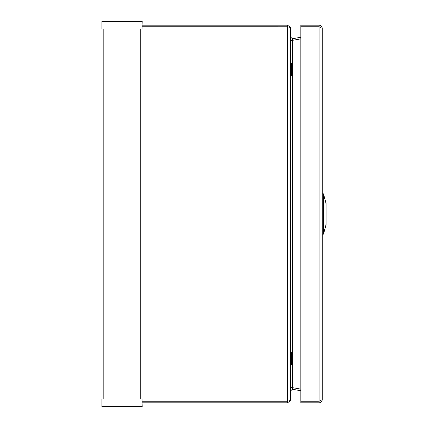 <?xml version="1.0" encoding="UTF-8"?>
<svg xmlns="http://www.w3.org/2000/svg" width="428" height="428" viewBox="0 0 428 428"><rect width="100%" height="100%" fill="white"/><g stroke="black" fill="none" stroke-linecap="round" stroke-linejoin="round"><path stroke-width="0.64" d="M290.649 399.677L290.649 28.323M142.107 401.25L287.504 401.25L142.107 401.239M142.107 402.823L142.203 406.6L101.923 406.6L101.923 399.046L142.107 399.046L142.107 402.823L287.504 402.823L290.494 400.656M288.012 26.836L142.107 26.75L287.504 26.761L287.504 25.177L142.107 25.177L142.107 28.954L101.923 28.954L101.923 21.4L142.203 21.4L142.107 25.177M290.649 400.506L287.504 401.239L287.504 402.823M287.504 401.25L288.012 401.164L287.504 401.239L287.504 26.761L290.649 27.494L287.504 25.177M290.649 387.522L292.495 387.656L292.495 40.344L290.649 40.478M290.649 387.329L300.841 389.132L292.768 387.715L290.649 388.089M290.649 39.911L292.768 40.285L300.841 38.862L290.649 40.671M290.649 390.812L292.495 389.266L292.768 387.715M292.495 389.266L300.841 390.737M290.649 37.188L292.495 38.734L292.768 40.285M300.841 37.263L292.495 38.734M291.907 353.239L291.907 364.431L291.281 365.057L291.281 352.469L291.907 353.239M291.907 64.002L291.907 74.9L291.281 75.531L291.281 62.943L291.907 64.002M322.241 399.677C322.054 401.592 321.005 402.641 319.095 402.823L300.841 402.823L300.841 401.25L319.095 401.239L300.841 401.25L300.841 26.761L319.095 26.761L322.241 28.323L322.241 399.677L319.705 401.047M322.241 28.323C322.059 26.413 321.011 25.364 319.095 25.177L319.095 26.75L300.841 26.75L300.841 25.177L319.095 25.177M319.695 26.948L319.095 26.75L319.095 401.239L320.032 400.94M319.095 402.823L319.095 401.25M322.241 193.857L323.498 193.857L323.498 234.143L326.077 224.561L326.077 203.439L326.077 224.561M326.077 203.541L323.498 193.857M140.748 28.954L140.748 399.046L140.759 28.954M290.649 365.057L291.281 365.057M290.649 352.469L291.281 352.469M290.649 75.531L291.281 75.531M290.649 62.943L291.281 62.943M322.241 234.143L323.498 234.143M325.703 224.133L326.077 224.513M325.703 203.867L326.077 203.487M103.18 399.046L103.18 28.954"/></g></svg>
